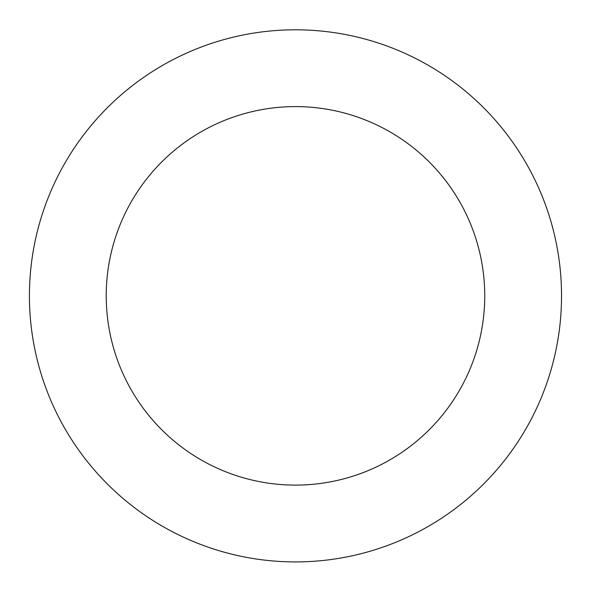<?xml version="1.0" encoding="UTF-8"?>
<svg xmlns="http://www.w3.org/2000/svg" width="591" height="591" viewBox="0 0 591 591"><rect width="100%" height="100%" fill="white"/><g stroke="black" fill="none" stroke-linecap="round" stroke-linejoin="round"><path stroke-width="0.89" d="M515.515 445.429A266.061 266.061 0 0 0 314.996 30.518A266.061 266.061 0 0 0 55.931 411.632A266.061 266.061 0 0 0 515.515 445.429M451.997 402.249A189.253 189.253 0 0 0 309.359 107.111A189.253 189.253 0 0 0 125.085 378.21A189.253 189.253 0 0 0 451.997 402.249"/></g></svg>
